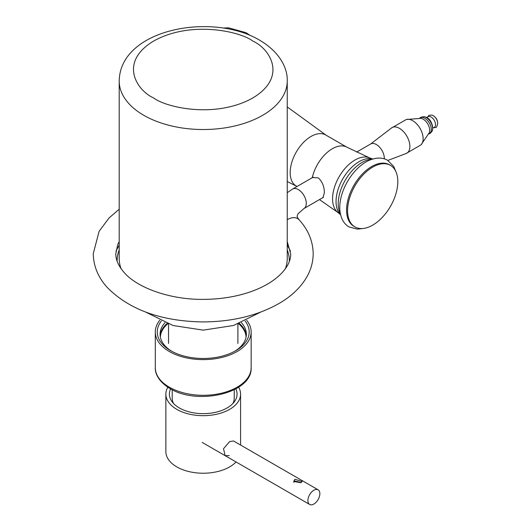 <?xml version="1.0" encoding="UTF-8"?>
<svg xmlns="http://www.w3.org/2000/svg" width="531" height="531" viewBox="0 0 531 531"><rect width="100%" height="100%" fill="white"/><g stroke="black" fill="none" stroke-linecap="round" stroke-linejoin="round"><path stroke-width="0.8" d="M340.783 214.909L337.975 212.539A31.654 18.28 -60 0 1 337.855 212.44A31.654 18.28 -60 0 1 332.565 198.806A31.654 18.28 -60 0 1 345.528 167.882A31.654 18.28 -60 0 1 369.397 157.8A31.654 18.28 -60 0 1 369.543 157.86L373.001 159.108M369.397 157.8L346.65 147.067A29.477 17.019 120 0 0 312.328 177.513L318.334 177.892C322.417 181.735 324.421 186.799 324.335 193.078L322.908 197.764L322.251 197.983M312.328 177.513L311.007 178.423M384.305 158.849A11.277 6.511 -120 0 0 384.318 158.331A11.277 6.511 -120 0 0 376.34 144.518A11.277 6.511 -120 0 0 370.704 143.961A11.277 6.511 -120 0 0 370.665 143.981L391.028 128.356A14.788 8.536 60 0 1 391.214 128.183A14.788 8.536 60 0 1 399.431 128.323A14.788 8.536 60 0 1 409.886 146.437A14.788 8.536 60 0 1 405.896 153.618A14.788 8.536 60 0 1 405.657 153.691L387.842 160.435M405.896 153.618L420.924 144.91A14.762 8.523 -120 0 0 421.043 144.79A14.762 8.523 -120 0 0 423.141 138.757A14.762 8.523 -120 0 0 412.706 120.683A14.762 8.523 -120 0 0 406.434 119.482A14.762 8.523 -120 0 0 406.268 119.528L391.214 128.183M429.234 132.85A9.107 5.257 -120 0 0 429.28 132.737A9.107 5.257 -120 0 0 429.692 130.361A9.107 5.257 -120 0 0 420.99 118.373A9.107 5.257 -120 0 0 420.871 118.36M419.769 118.221A9.107 5.257 60 0 1 426.951 119.873A9.107 5.257 60 0 1 431.311 129.431A9.107 5.257 60 0 1 428.802 133.865M372.689 225.137A35.524 20.51 -60 0 1 354.927 226.896A35.524 20.51 -60 0 1 349.484 198.428A35.524 20.51 -60 0 1 372.689 167.119A35.524 20.51 -60 0 1 390.458 165.36A35.524 20.51 -60 0 1 395.9 193.828A35.524 20.51 -60 0 1 372.689 225.137M354.927 226.896L353.925 226.312A35.524 20.51 -60 0 1 348.482 197.851A35.524 20.51 -60 0 1 371.687 166.542A35.524 20.51 -60 0 1 389.449 164.783L390.458 165.36M246.683 320.279A47.929 27.672 180 0 1 251.156 331.948A47.929 27.672 180 0 1 237.118 351.515A47.929 27.672 180 0 1 184.881 357.516A47.929 27.672 180 0 1 155.291 331.948A47.929 27.672 180 0 1 159.765 320.279M234.689 351.283A43.137 24.904 0 0 0 246.364 334.251A43.137 24.904 0 0 0 241.379 322.629M245.103 321.016A45.958 26.537 180 0 1 235.718 350.712A45.958 26.537 180 0 1 170.723 350.712L170.723 350.712A45.958 26.537 180 0 1 161.344 321.016M165.068 322.629A43.137 24.904 0 0 0 160.083 334.251A43.137 24.904 0 0 0 171.752 351.283M167.073 323.425A43.137 24.904 0 0 0 160.15 335.632M232.857 403.533A31.017 17.908 0 0 0 234.237 398.25L234.237 389.727M163.07 329.061A44.405 25.641 0 0 0 160.853 332.326M246.291 335.632A43.137 24.904 0 0 0 239.375 323.425M172.21 389.727L172.21 398.25A31.017 17.908 0 0 0 173.591 403.533M245.587 332.326A44.405 25.641 0 0 0 243.377 329.061M246.065 337.145A42.858 24.745 0 0 0 238.585 323.724M167.862 323.724A42.858 24.745 0 0 0 160.375 337.145M238.618 387.205A37.356 21.572 180 0 1 240.583 394.108A37.356 21.572 180 0 1 217.518 414.034A37.356 21.572 180 0 1 176.803 409.355A37.356 21.572 180 0 1 165.864 394.108A37.356 21.572 180 0 1 167.829 387.205M165.864 394.108L165.864 451.662A37.356 21.572 0 0 0 176.803 466.908A37.356 21.572 0 0 0 236.043 461.957M170.617 388.891A33.831 19.534 0 0 0 169.389 394.108A33.831 19.534 0 0 0 179.299 407.921A33.831 19.534 0 0 0 216.17 412.156A33.831 19.534 0 0 0 237.058 394.108A33.831 19.534 0 0 0 235.83 388.891M229.259 455.598L225.071 455.625L223.531 448.688L229.638 441.586L233.527 440.969L318.102 489.801A8.456 4.885 -60 0 1 319.854 493.671A8.456 4.885 -60 0 1 316.164 502.187A8.456 4.885 -60 0 1 309.646 504.45A8.456 4.885 -60 0 1 307.894 500.58A8.456 4.885 -60 0 1 311.584 492.064A8.456 4.885 -60 0 1 318.102 489.801M293.849 482.36L294.931 481.013L301.25 482.526M294.931 479.281L302.152 481.458L300.911 482.739L293.696 481.458L294.931 479.281M287.244 106.923L326.14 135.232A29.477 17.019 120 0 0 303.301 142.62A29.477 17.019 120 0 0 290.178 172.555A29.477 17.019 120 0 0 296.676 186.262L287.244 181.536M372.709 159.021A32.504 18.764 120 0 0 348.694 170.511A32.504 18.764 120 0 0 336.05 201.508A32.504 18.764 120 0 0 340.563 214.697M372.112 159.2A33.752 19.488 120 0 0 338.214 203.778A33.752 19.488 120 0 0 340.424 214.086M395.841 171.5L393.637 166.342L387.584 160.282C382.42 157.269 376.167 157.342 368.813 160.488A37.283 21.525 120 0 0 339.747 207.548A37.283 21.525 120 0 0 339.886 210.588A37.283 21.525 120 0 0 339.893 210.668M432.659 128.621A9.08 5.244 -120 0 0 423.884 116.661A9.08 5.244 -120 0 0 423.831 116.654C428.663 117.218 431.67 120.955 432.851 127.858L432.188 131.137A9.08 5.244 -120 0 0 432.214 131.084A9.08 5.244 -120 0 0 432.659 128.621M427.116 117.796A6.186 3.571 60 0 1 432.015 117.636A6.186 3.571 60 0 1 435.52 124.612A6.186 3.571 60 0 1 432.845 127.725M432.845 127.832L435.705 127.433C436.283 127.891 436.96 126.557 437.736 123.431A6.299 3.637 -120 0 0 437.736 123.404A6.299 3.637 -120 0 0 433.303 115.718A6.299 3.637 -120 0 0 433.236 115.678C436.124 117.444 437.624 120.019 437.736 123.398L437.736 123.477A6.299 3.637 -120 0 0 437.736 123.431L437.736 123.404M119.203 209.201L109.028 217.989L99.111 231.324L93.264 253.679C93.483 266.177 98.182 277.481 107.355 287.583C129.352 309.712 161.032 321.162 202.384 321.925C232.611 321.852 258.677 315.401 280.58 302.577C292.561 295.355 301.462 286.541 307.283 276.133C311.173 268.998 313.137 261.511 313.184 253.679C312.958 241.174 308.265 229.87 299.092 219.774A11.277 8.164 137.9 0 0 287.244 219.748M323.432 197.3L303.951 208.544A11.277 6.511 -120 0 0 306.287 203.38A11.277 6.511 -120 0 0 298.316 189.567A11.277 6.511 -120 0 0 292.674 189.009L287.244 192.66M287.244 249.902A86.088 49.702 180 0 1 289.309 261.232M285.359 268.726A84.024 48.507 0 0 0 287.244 258.511L287.244 81.017A84.024 48.507 180 0 1 262.633 115.32A84.024 48.507 180 0 1 143.357 115.054A84.024 48.507 180 0 1 119.203 81.017L119.203 258.511A84.024 48.507 0 0 0 121.088 268.726M153.778 98.056L153.399 97.83C137.038 90.535 118.048 62.18 153.97 40.854C191.187 20.278 240.151 31.455 252.663 40.96L253.048 41.179C269.409 48.48 288.399 76.836 252.477 98.162C215.261 118.738 166.296 107.554 153.778 98.056M117.139 261.232A86.088 49.702 180 0 1 119.203 249.902M251.156 367.631C252.544 393.205 197.612 405.664 170.159 388.632C157.753 381.218 154.979 372.603 155.291 367.631A47.929 27.672 0 0 0 169.575 387.338A47.929 27.672 0 0 0 237.118 387.199A47.929 27.672 0 0 0 251.156 367.631L251.156 331.948M297.075 186.467L296.676 186.262M250.433 35.637L246.132 32.716L228.595 27.838L223.066 28.03M339.886 210.588C340.836 218.533 343.909 223.982 349.099 226.943L357.37 229.16L362.938 228.489M326.14 135.232L346.65 147.067M337.855 212.44L319.483 199.576M406.434 119.482L420.99 118.373M370.704 143.961L356.613 152.098M421.043 144.79L429.28 132.737M428.769 133.945L430.21 133.414L432.214 131.084M419.689 118.214L420.864 117.238L423.884 116.661M433.303 115.718C432.499 114.988 430.993 114.902 428.796 115.466L427.024 117.736M287.244 241.598L290.63 253.679C291.479 265.069 278.808 282.107 249.849 292.03C235.99 296.729 220.903 299.172 204.581 299.365C170.776 300.028 137.443 288.014 124.095 272.463C118.42 265.931 115.665 259.666 115.818 253.679L117.716 244.612L119.203 241.598M303.951 208.544L297.871 213.953L297.207 216.044C296.889 216.422 297.519 217.664 299.092 219.774M313.23 177.142L292.674 189.009M287.244 81.017C287.749 68.247 279.724 52.157 260.177 40.529C212.938 11.782 119.973 28.707 119.203 81.017M290.477 251.123L287.244 245.09M119.203 245.09L115.97 251.123M168.539 343.457L168.539 323.976M145.673 312.075L173.06 325.516L203.22 330.136L233.381 325.516L260.774 312.075M237.901 343.457L237.901 323.976M155.291 367.631L155.291 331.948M240.583 394.108L240.583 445.044M202.178 442.409L309.646 504.45"/></g></svg>
